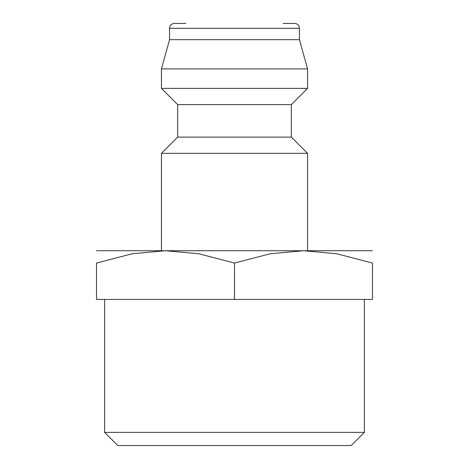 <?xml version="1.0" encoding="UTF-8"?>
<svg xmlns="http://www.w3.org/2000/svg" width="469" height="469" viewBox="0 0 469 469"><rect width="100%" height="100%" fill="white"/><g stroke="black" fill="none" stroke-linecap="round" stroke-linejoin="round"><path stroke-width="0.7" d="M291.319 137.095L177.681 137.095L177.681 104.622L291.319 104.622L291.319 137.095L307.558 153.328L161.442 153.328L161.442 250.733M283.206 23.45L294.567 23.45A4.872 4.872 0 0 1 299.439 28.322L299.439 39.683L307.558 68.908L307.558 88.389L161.442 88.389L177.681 104.622M307.558 68.908L161.442 68.908L161.442 88.389M299.439 39.683L169.561 39.683L161.442 68.908M185.794 23.45L174.433 23.45A4.872 4.872 0 0 0 169.561 28.322L169.561 39.683M96.508 250.733L372.492 250.733M165.504 250.733L198.739 253.758L234.5 263.062L270.261 253.758L303.496 250.733L336.736 253.758L372.492 263.062L372.492 299.439L96.508 299.439L96.508 263.062L132.264 253.758L165.504 250.733M104.622 432.371L117.801 445.55L351.199 445.55L364.378 432.371L104.622 432.371L104.622 299.439M96.508 263.086C96.508 246.559 96.508 246.559 96.508 263.086M372.492 263.086C372.492 246.559 372.492 246.559 372.492 263.086M234.5 299.439L234.5 263.062M299.439 28.322L169.561 28.322M177.681 137.095L161.442 153.328M364.378 299.439L364.378 432.371M291.319 104.622L307.558 88.389M307.558 153.328L307.558 250.733"/></g></svg>
